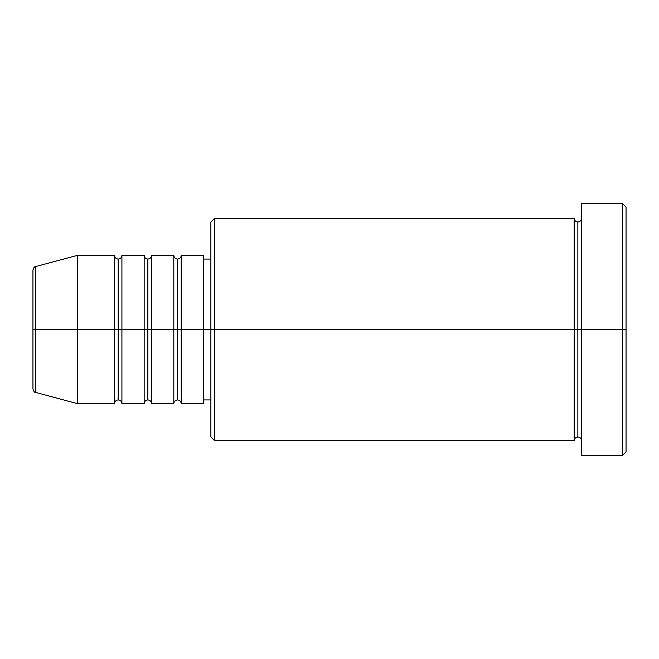 <?xml version="1.0" encoding="UTF-8"?>
<svg xmlns="http://www.w3.org/2000/svg" width="659" height="659" viewBox="0 0 659 659"><rect width="100%" height="100%" fill="white"/><g stroke="black" fill="none" stroke-linecap="round" stroke-linejoin="round"><path stroke-width="0.99" d="M32.95 329.5L32.95 388.876C33.658 391.421 34.573 392.607 35.701 392.451L35.701 329.5L35.701 392.451L35.701 329.5L32.95 329.5L32.95 270.124L32.95 329.5L77.433 329.5L35.701 329.5L35.701 266.549C34.573 266.393 33.658 267.579 32.95 270.124L32.95 329.5M581.567 440.706C581.337 438.466 580.101 437.23 577.861 436.999C575.62 437.23 574.384 438.466 574.154 440.706L574.154 218.294L574.154 329.5L577.861 329.5L577.861 222.001L577.861 329.5L577.861 222.001L577.861 329.5L581.567 329.5L581.567 455.534L581.567 203.466L581.567 329.5L622.343 329.5L622.343 455.534L622.343 329.5L626.05 329.5L626.05 207.173L626.05 451.827L626.05 329.5L214.587 329.5L214.587 440.706L214.587 329.5L203.466 329.5L203.466 403.637L203.466 329.5L181.225 329.5L181.225 255.362L181.225 329.5L177.518 329.5L177.518 259.069L177.518 329.5L173.811 329.5L173.811 255.362L173.811 329.5L151.57 329.5L151.57 255.362L151.57 329.5L147.863 329.5L147.863 259.069L147.863 329.5L144.156 329.5L144.156 255.362L144.156 329.5L121.915 329.5L121.915 255.362L121.915 329.5L118.208 329.5L118.208 259.069L118.208 329.5L114.501 329.5L114.501 255.362L114.501 329.5L77.433 329.5L77.433 403.637L77.433 329.5L114.501 329.5L114.501 255.362L77.433 255.362L77.433 329.5L77.433 255.362L35.701 266.549M181.225 403.637C180.994 401.397 179.759 400.161 177.518 399.931C175.278 400.161 174.042 401.397 173.811 403.637L173.811 329.5L177.518 329.5L177.518 259.069L177.518 399.931L177.518 329.5L177.518 399.931L177.518 329.5L181.225 329.5L181.225 403.637L203.466 403.637M151.57 403.637C151.339 401.397 150.104 400.161 147.863 399.931C145.623 400.161 144.387 401.397 144.156 403.637L144.156 329.5L147.863 329.5L147.863 259.069L147.863 399.931L147.863 329.5L147.863 399.931L147.863 329.5L151.57 329.5L151.57 403.637L173.811 403.637M121.915 403.637C121.684 401.397 120.449 400.161 118.208 399.931C115.968 400.161 114.732 401.397 114.501 403.637L114.501 329.5L118.208 329.5L118.208 259.069L118.208 399.931L118.208 329.5L118.208 399.931L118.208 329.5L121.915 329.5L121.915 403.637L144.156 403.637M114.501 255.362C114.732 257.603 115.968 258.839 118.208 259.069C120.449 258.839 121.684 257.603 121.915 255.362L121.915 329.5L144.156 329.5L144.156 255.362C144.387 257.603 145.623 258.839 147.863 259.069C150.104 258.839 151.339 257.603 151.57 255.362L151.57 329.5L173.811 329.5L173.811 255.362C174.042 257.603 175.278 258.839 177.518 259.069C179.759 258.839 180.994 257.603 181.225 255.362L181.225 329.5L203.466 329.5L203.466 255.362L203.466 329.5L210.88 329.5L210.88 436.999L210.88 222.001L210.88 329.5L574.154 329.5L574.154 218.294L214.587 218.294L214.587 329.5L214.587 218.294L210.88 222.001M622.343 329.5L622.343 203.466L622.343 329.5M574.154 329.5L574.154 440.706L574.154 329.5M577.861 329.5L577.861 436.999L577.861 329.5M114.501 329.5L114.501 403.637L114.501 329.5M121.915 329.5L121.915 403.637L121.915 329.5M144.156 329.5L144.156 403.637L144.156 329.5M151.57 329.5L151.57 403.637L151.57 329.5M173.811 329.5L173.811 403.637L173.811 329.5M181.225 329.5L181.225 403.637L181.225 329.5M574.154 440.706L214.587 440.706L210.88 436.999M581.567 455.534L622.343 455.534L626.05 451.827M574.154 218.294C574.384 220.534 575.62 221.77 577.861 222.001C580.101 221.77 581.337 220.534 581.567 218.294M210.88 399.931L203.466 399.931M114.501 403.637L77.433 403.637L35.701 392.451M144.156 255.362L121.915 255.362M626.05 207.173L622.343 203.466L581.567 203.466M210.88 259.069L203.466 259.069M203.466 255.362L181.225 255.362M173.811 255.362L151.57 255.362"/></g></svg>
